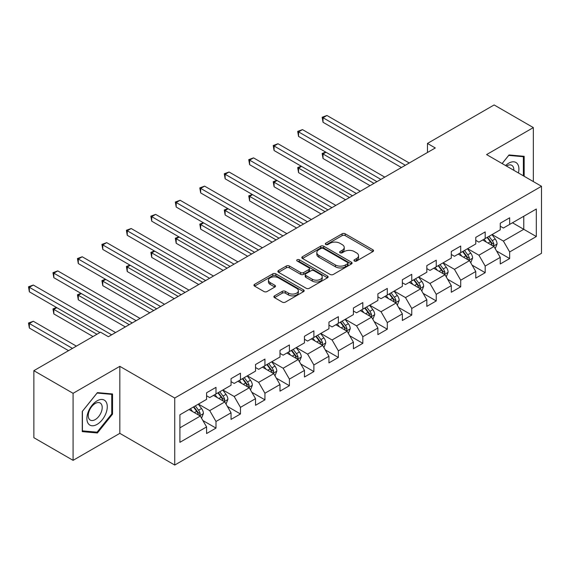 <?xml version="1.0" encoding="UTF-8"?>
<svg xmlns="http://www.w3.org/2000/svg" width="570" height="570" viewBox="0 0 570 570"><rect width="100%" height="100%" fill="white"/><g stroke="black" fill="none" stroke-linecap="round" stroke-linejoin="round"><path stroke-width="0.85" d="M354.397 261.024A1.525 0.884 0 0 0 356.549 261.024L372.915 251.577A2.18 1.254 0 0 0 373.549 250.693A2.18 1.254 0 0 0 372.915 249.803L345.199 233.8A2.18 1.254 0 0 0 342.114 233.8L325.755 243.248A1.525 0.884 0 0 0 325.313 243.867A1.525 0.884 0 0 0 325.755 244.487A1.525 0.884 0 0 0 327.914 244.487L330.03 243.269A6.968 4.026 0 0 1 339.884 243.269L342.192 244.601A6.968 4.026 0 0 1 344.237 247.444A6.968 4.026 0 0 1 342.192 250.287L340.076 251.513A1.525 0.884 0 0 0 339.627 252.132A1.525 0.884 0 0 0 340.076 252.759A1.525 0.884 0 0 0 342.235 252.759L344.351 251.534A6.968 4.026 0 0 1 354.205 251.534L356.514 252.866A6.968 4.026 0 0 1 358.559 255.716A6.968 4.026 0 0 1 356.514 258.559L354.397 259.778A1.525 0.884 0 0 0 353.949 260.405A1.525 0.884 0 0 0 354.397 261.024L354.397 259.778M274.519 295.851A2.18 1.254 0 0 0 273.885 296.742A2.18 1.254 0 0 0 274.519 297.633L282.293 302.121A2.18 1.254 0 0 0 285.378 302.121L303.546 291.626A2.18 1.254 0 0 0 304.18 290.743A2.18 1.254 0 0 0 303.546 289.852L275.83 273.849A2.18 1.254 0 0 0 272.752 273.849L254.576 284.337A2.18 1.254 0 0 0 253.942 285.228A2.18 1.254 0 0 0 254.576 286.119L263.974 291.541A2.18 1.254 0 0 0 267.052 291.541L274.826 287.052A2.18 1.254 0 0 0 275.467 286.161A2.18 1.254 0 0 0 274.826 285.271L270.173 282.585A5.828 3.363 0 0 1 268.463 280.205A5.828 3.363 0 0 1 272.061 277.098A5.828 3.363 0 0 1 278.409 277.825L296.656 288.363A5.828 3.363 0 0 1 298.359 290.743A5.828 3.363 0 0 1 294.761 293.849A5.828 3.363 0 0 1 288.42 293.115L285.378 291.363A2.18 1.254 0 0 0 282.293 291.363L274.519 295.851L274.519 297.633M119.828 366.332L73.081 393.321L33.865 370.678L33.865 437.696L73.081 460.339L119.828 433.35L174.734 465.049L174.734 398.031L119.828 366.332L119.828 433.35M533.342 181.573L533.342 127.595L486.595 154.584L541.5 186.283L174.734 398.031M533.342 127.595L494.126 104.951L427.457 143.44L427.457 152.496M33.865 370.678L100.534 332.189L108.378 336.713L435.295 147.972L427.457 143.44M330.187 274.469A2.18 1.254 0 0 0 333.265 274.469L351.434 263.981A2.18 1.254 0 0 0 352.068 263.091A2.18 1.254 0 0 0 351.434 262.2L323.717 246.204A2.18 1.254 0 0 0 320.639 246.204L302.471 256.692A2.18 1.254 0 0 0 301.829 257.583A2.18 1.254 0 0 0 302.471 258.466L330.187 274.469M297.761 261.352A1.525 0.884 0 0 1 299.314 261.573L299.314 259.756L327.486 276.03A2.18 1.254 0 0 1 328.128 276.913A2.18 1.254 0 0 1 327.486 277.804L309.318 288.292A2.18 1.254 0 0 1 306.24 288.292L278.523 272.296L278.523 270.515A2.18 1.254 0 0 0 277.882 271.406A2.18 1.254 0 0 0 278.523 272.296M278.523 270.515L286.297 266.026A2.18 1.254 0 0 1 289.382 266.026L300.618 272.517A2.18 1.254 0 0 0 303.696 272.517L308.855 269.539A2.18 1.254 0 0 0 309.496 268.648A2.18 1.254 0 0 0 308.855 267.757L297.155 261.003A1.525 0.884 0 0 1 296.706 260.383A1.525 0.884 0 0 1 297.647 259.571A1.525 0.884 0 0 1 299.314 259.756M174.734 465.049L541.5 253.301L541.5 186.283M202.892 420.539L215.994 428.099L215.994 421.486L231.049 412.794L231.049 419.406L240.462 413.97L240.462 407.358L255.524 398.665L255.524 405.277L264.936 399.841L264.936 393.229L279.998 384.536L279.998 391.148L289.41 385.712L289.41 379.1L304.466 370.407L304.466 377.019L313.878 371.583L313.878 364.971L328.94 356.279L328.94 362.891L338.352 357.454L338.352 350.842L353.414 342.15L353.414 348.762L362.826 343.325L362.826 336.713L377.882 328.021L377.882 334.633L387.294 329.196L387.294 322.584L402.356 313.892L402.356 320.504L411.768 315.067L411.768 308.456L426.83 299.763L426.83 306.375L436.242 300.939L436.242 294.327L451.298 285.634L451.298 292.246L460.71 286.81L460.71 280.198L475.772 271.505L475.772 278.117L485.184 272.681L485.184 266.069L500.246 257.376L500.246 263.988L509.658 258.552L509.658 251.94L536.32 236.543L536.32 209.012L523.773 216.258L523.773 229.304L536.32 236.543M215.994 428.099L206.582 433.535L206.582 426.923L179.913 442.32L179.913 414.782L206.582 399.385L206.582 392.78L215.994 387.344L215.994 393.955L231.049 385.256L231.049 378.651L240.462 373.215L240.462 379.827L255.524 371.134L255.524 364.522L264.936 359.086L264.936 365.698L279.998 357.005L279.998 350.393L289.41 344.957L289.41 351.569L304.466 342.876L304.466 336.264L313.878 330.828L313.878 337.44L328.94 328.748L328.94 322.136L338.352 316.699L338.352 323.311L353.414 314.619L353.414 308.007L362.826 302.57L362.826 309.182L377.882 300.49L377.882 293.878L387.294 288.441L387.294 295.053L402.356 286.361L402.356 279.749L411.768 274.312L411.768 280.924L426.83 272.232L426.83 265.62L436.242 260.184L436.242 266.796L451.298 258.103L451.298 251.491L460.71 246.055L460.71 252.667L475.772 243.974L475.772 237.362L485.184 231.926L485.184 238.538L500.246 229.845L500.246 223.233L509.658 217.797L509.658 224.409L536.32 209.012M213.479 395.402L224.78 401.921L209.717 410.621L198.424 404.094M206.582 395.765L209.717 397.575L215.994 393.955M209.717 410.621L215.994 421.486M224.78 401.921L231.049 412.794M237.954 381.273L249.247 387.792L234.192 396.492L222.891 389.973M231.049 381.636L234.192 383.446L240.462 379.827M234.192 396.492L240.462 407.358M249.247 387.792L255.524 398.665M262.428 367.144L273.721 373.664L258.659 382.363L247.366 375.844M255.524 367.507L258.659 369.317L264.936 365.698M258.659 382.363L264.936 393.229M273.721 373.664L279.998 384.536M286.895 353.015L298.195 359.535L283.133 368.234L271.84 361.715M279.998 353.379L283.133 355.188L289.41 351.569M283.133 368.234L289.41 379.1M298.195 359.535L304.466 370.407M311.37 338.886L322.663 345.413L307.608 354.105L296.307 347.586M304.466 339.25L307.608 341.06L313.878 337.44M307.608 354.105L313.878 364.971M322.663 345.413L328.94 356.279M335.844 324.757L347.137 331.284L332.075 339.977L320.782 333.457M328.94 325.121L332.075 326.931L338.352 323.311M332.075 339.977L338.352 350.842M347.137 331.284L353.414 342.15M360.311 310.629L371.611 317.155L356.549 325.848L345.256 319.328M353.414 310.992L356.549 312.802L362.826 309.182M356.549 325.848L362.826 336.713M371.611 317.155L377.882 328.021M384.786 296.5L396.079 303.026L381.024 311.719L369.723 305.199M377.882 296.863L381.024 298.673L387.294 295.053M381.024 311.719L387.294 322.584M396.079 303.026L402.356 313.892M409.26 282.371L420.553 288.897L405.491 297.59L394.198 291.07M402.356 282.734L405.491 284.544L411.768 280.924M405.491 297.59L411.768 308.456M420.553 288.897L426.83 299.763M433.727 268.242L445.028 274.769L429.965 283.461L418.672 276.942M426.83 268.605L429.965 270.415L436.242 266.796M429.965 283.461L436.242 294.327M445.028 274.769L451.298 285.634M458.202 254.113L469.495 260.64L454.44 269.332L443.139 262.813M451.298 254.477L454.44 256.286L460.71 252.667M454.44 269.332L460.71 280.198M469.495 260.64L475.772 271.505M482.676 239.984L493.969 246.511L478.907 255.203L467.614 248.684M475.772 240.348L478.907 242.157L485.184 238.538M478.907 255.203L485.184 266.069M493.969 246.511L500.246 257.376M512.48 222.777L523.773 229.304L503.381 241.074L492.088 234.555M500.246 226.219L503.381 228.036L509.658 224.409M503.381 241.074L509.658 251.94M73.081 393.321L73.081 460.339M179.913 427.828L200.305 416.05L189.012 409.531M200.305 416.05L206.582 426.923M496.555 250.992L509.658 258.552M472.081 265.121L485.184 272.681M447.614 279.25L460.71 286.81M423.139 293.379L436.242 300.939M398.672 307.508L411.768 315.067M374.198 321.637L387.294 329.196M349.724 335.766L362.826 343.325M325.256 349.894L338.352 357.454M300.782 364.023L313.878 371.583M276.308 378.152L289.41 385.712M251.84 392.281L264.936 399.841M227.366 406.41L240.462 413.97M524.165 176.273L524.165 156.308L509.024 154.954L502.12 163.547M82.258 431.625L97.399 432.979L112.539 414.148L112.539 393.963L97.399 392.609L82.258 411.44L82.258 431.625M111.749 413.692L112.539 414.148M95.796 432.053L97.399 432.979M355.003 261.238L356.514 260.369A6.968 4.026 0 0 0 358.559 257.526L358.559 255.716M344.237 247.444L344.237 249.254A6.968 4.026 0 0 1 342.192 252.104L340.689 252.973M372.887 251.598L345.199 235.61A2.18 1.254 0 0 0 342.114 235.61L326.368 244.708M351.405 263.995L323.717 248.014A2.18 1.254 0 0 0 320.639 248.014L302.499 258.488M347.586 263.718A1.525 0.884 0 0 0 348.028 263.091A1.525 0.884 0 0 0 347.586 262.471L323.254 248.42A1.525 0.884 0 0 0 321.095 248.42L318.865 249.71A6.968 4.026 0 0 0 316.827 252.56A6.968 4.026 0 0 0 318.865 255.403L335.495 265A6.968 4.026 0 0 0 345.349 265L347.586 263.718L347.586 265.527A1.525 0.884 0 0 0 348.028 264.9L348.028 263.091M316.827 252.56L316.827 254.37A6.968 4.026 0 0 0 318.865 257.213L318.865 255.403M347.586 265.527L345.349 266.817A6.968 4.026 0 0 1 335.495 266.817L318.865 257.213M278.552 272.31L286.297 267.836L286.297 266.026M309.496 268.648L309.496 270.458A2.18 1.254 0 0 1 308.855 271.349L303.696 274.327A2.18 1.254 0 0 1 300.618 274.327L289.382 267.836A2.18 1.254 0 0 0 286.297 267.836M299.314 261.573L327.458 277.818M312.282 279.25A5.828 3.363 0 0 0 318.63 279.977A5.828 3.363 0 0 0 322.228 276.87A5.828 3.363 0 0 0 320.518 274.491L314.091 270.779A2.18 1.254 0 0 0 311.013 270.779L305.855 273.757A2.18 1.254 0 0 0 305.214 274.647A2.18 1.254 0 0 0 305.855 275.538L312.282 279.25L312.282 281.06A5.828 3.363 0 0 0 318.63 281.787A5.828 3.363 0 0 0 322.228 278.68L322.228 276.87M305.214 274.647L305.214 276.457A2.18 1.254 0 0 0 305.855 277.348L305.855 275.538M312.282 281.06L305.855 277.348M298.359 290.743L298.359 292.553A5.828 3.363 0 0 1 294.761 295.659A5.828 3.363 0 0 1 288.42 294.932L285.378 293.172A2.18 1.254 0 0 0 282.293 293.172L274.548 297.647M268.463 280.205L268.463 282.015A5.828 3.363 0 0 0 270.173 284.394L270.173 282.585M274.826 285.271L274.826 287.052L270.173 284.394M303.518 291.648L275.83 275.659A2.18 1.254 0 0 0 272.752 275.659L254.612 286.133M495.209 248.655L497.076 243.953A5.878 3.391 -120 0 0 495.195 238.951L491.96 234.626M486.317 242.093L484.115 239.158M326.004 152.254L323.026 153.971L323.026 158.503L370.037 185.649M493.057 245.984L493.898 244.202A5.878 3.391 -120 0 0 492.216 240.668L488.982 236.343M487.507 237.198L491.098 241.994A2.993 1.731 60 0 1 491.639 242.898L493.898 244.202M487.094 237.434L490.335 241.758A5.878 3.391 60 0 1 492.017 245.292M323.026 158.503L322.164 153.48L373.963 183.383M322.164 153.48L325.662 152.055M405.334 165.264L323.026 117.748L326.945 115.482L409.26 163.006M401.415 167.53L323.026 122.272L323.026 117.748L322.164 117.249L326.945 115.482M323.026 122.272L322.164 117.249M522.412 156.151L523.381 156.714L523.381 175.816M502.156 163.561L508.711 155.403L523.381 156.714M518.422 172.952A14.421 8.322 120 0 0 515.921 162.471A14.421 8.322 120 0 0 505.597 165.549M513.827 170.302A9.875 5.7 120 0 0 511.796 165.336A9.875 5.7 120 0 0 506.474 166.055M97.085 424.386A14.421 8.322 120 0 0 107.281 406.724A14.421 8.322 120 0 0 97.085 400.838A14.421 8.322 120 0 0 86.889 418.501A14.421 8.322 120 0 0 97.085 424.386M95.226 419.598A9.875 5.7 120 0 0 101.674 410.899A9.875 5.7 120 0 0 100.163 402.99A9.875 5.7 120 0 0 95.226 403.482A9.875 5.7 120 0 0 88.778 412.181A9.875 5.7 120 0 0 90.288 420.09A9.875 5.7 120 0 0 95.226 419.598M82.415 411.298L97.085 393.058L111.749 394.362L111.749 413.92L97.085 432.167L82.415 430.856L82.415 411.298M110.779 393.806L111.749 394.362M470.734 262.784L472.601 258.082A5.878 3.391 -120 0 0 470.727 253.08L467.486 248.755M461.843 256.222L459.641 253.28M301.537 166.383L298.552 168.1L298.552 172.632L345.57 199.778M468.583 260.112L469.431 258.331A5.878 3.391 -120 0 0 467.742 254.797L464.507 250.472M463.032 251.327L466.623 256.122A2.993 1.731 60 0 1 467.172 257.027L469.431 258.331M462.626 251.562L465.861 255.887A5.878 3.391 60 0 1 467.543 259.421M298.552 172.632L297.69 167.609L349.488 197.512M297.69 167.609L301.188 166.184M446.26 276.913L448.127 272.211A5.878 3.391 -120 0 0 446.253 267.209L443.018 262.884M437.368 270.351L435.174 267.408M277.063 180.512L274.084 182.229L274.084 186.761L321.095 213.907M444.116 274.241L444.956 272.46A5.878 3.391 -120 0 0 443.275 268.926L440.033 264.601M438.565 265.456L442.156 270.251A2.993 1.731 60 0 1 442.698 271.156L444.956 272.46M438.152 265.691L441.394 270.016A5.878 3.391 60 0 1 443.075 273.55M274.084 186.761L273.222 181.73L325.014 211.641M273.222 181.73L276.721 180.312M380.867 179.393L298.552 131.877L302.478 129.611L384.786 177.135M376.941 181.659L298.552 136.401L298.552 131.877L297.69 131.378L302.478 129.611M298.552 136.401L297.69 131.378M356.392 193.522L274.084 146.005L278.003 143.74L360.311 191.263M352.467 195.788L274.084 150.53L274.084 146.005L273.222 145.507L278.003 143.74M274.084 150.53L273.222 145.507M421.793 291.042L423.66 286.339A5.878 3.391 -120 0 0 421.779 281.331L418.544 277.013M412.901 284.48L410.699 281.537M252.588 194.641L249.61 196.358L249.61 200.889L296.621 228.036M419.641 288.37L420.482 286.589A5.878 3.391 -120 0 0 418.8 283.055L415.566 278.73M414.091 279.585L417.682 284.38A2.993 1.731 60 0 1 418.223 285.285L420.482 286.589M413.678 279.82L416.919 284.145A5.878 3.391 60 0 1 418.601 287.679M249.61 200.889L248.748 195.859L300.547 225.77M248.748 195.859L252.246 194.441M397.319 305.171L399.185 300.468A5.878 3.391 -120 0 0 397.311 295.459L394.07 291.142M388.426 298.602L386.225 295.666M228.121 208.77L225.136 210.487L225.136 215.018L272.154 242.157M395.174 302.499L396.015 300.718A5.878 3.391 -120 0 0 394.326 297.184L391.091 292.859M389.616 293.714L393.207 298.509A2.993 1.731 60 0 1 393.756 299.414L396.015 300.718M389.21 293.949L392.445 298.274A5.878 3.391 60 0 1 394.126 301.808M225.136 215.018L224.274 209.988L276.072 239.899M224.274 209.988L227.772 208.57M372.851 319.3L374.711 314.597A5.878 3.391 -120 0 0 372.837 309.588L369.602 305.271M363.959 312.731L361.758 309.795M203.647 222.898L200.668 224.616L200.668 229.147L247.679 256.286M370.7 316.628L371.54 314.847A5.878 3.391 -120 0 0 369.859 311.313L366.617 306.988M365.149 307.843L368.74 312.638A2.993 1.731 60 0 1 369.282 313.543L371.54 314.847M364.736 308.078L367.978 312.396A5.878 3.391 60 0 1 369.659 315.937M200.668 229.147L199.806 224.117L251.598 254.028M199.806 224.117L203.305 222.699M331.918 207.651L249.61 160.134L253.529 157.869L335.844 205.392M327.999 209.917L249.61 164.659L249.61 160.134L248.748 159.636L253.529 157.869M249.61 164.659L248.748 159.636M307.451 221.78L225.136 174.263L229.062 171.998L311.37 219.521M303.525 224.046L225.136 178.788L225.136 174.263L224.274 173.764L229.062 171.998M225.136 178.788L224.274 173.764M282.977 235.909L200.668 188.392L204.587 186.126L286.895 233.65M279.058 238.174L200.668 192.917L200.668 188.392L199.806 187.893L204.587 186.126M200.668 192.917L199.806 187.893M348.377 333.429L350.244 328.726A5.878 3.391 -120 0 0 348.363 323.717L345.128 319.399M339.485 326.859L337.283 323.924M179.172 237.027L176.194 238.744L176.194 243.276L223.205 270.415M346.225 330.757L347.066 328.976A5.878 3.391 -120 0 0 345.384 325.442L342.15 321.117M340.675 321.972L344.266 326.767A2.993 1.731 60 0 1 344.814 327.672L347.066 328.976M340.269 322.207L343.503 326.524A5.878 3.391 60 0 1 345.185 330.066M176.194 243.276L175.332 238.246L227.131 268.156M175.332 238.246L178.83 236.828M258.502 250.038L176.194 202.521L180.113 200.255L262.428 247.779M254.583 252.303L176.194 207.045L176.194 202.521L175.332 202.022L180.113 200.255M176.194 207.045L175.332 202.022M323.903 347.558L325.769 342.855A5.878 3.391 -120 0 0 323.895 337.846L320.654 333.528M315.011 340.988L312.816 338.053M154.705 251.156L151.72 252.873L151.72 257.405L198.738 284.544M321.758 344.886L322.599 343.104A5.878 3.391 -120 0 0 320.91 339.57L317.675 335.245M316.2 336.101L319.791 340.896A2.993 1.731 60 0 1 320.34 341.801L322.599 343.104M315.794 336.336L319.029 340.653A5.878 3.391 60 0 1 320.711 344.195M151.72 257.405L150.858 252.375L202.656 282.285M150.858 252.375L154.356 250.957M234.035 264.166L151.72 216.65L155.646 214.384L237.954 261.908M230.109 266.432L151.72 221.174L151.72 216.65L150.858 216.151L155.646 214.384M151.72 221.174L150.858 216.151M299.435 361.686L301.295 356.984A5.878 3.391 -120 0 0 299.421 351.975L296.186 347.657M290.543 355.117L288.342 352.182M130.231 265.285L127.252 267.002L127.252 271.534L174.263 298.673M297.284 359.014L298.124 357.233A5.878 3.391 -120 0 0 296.443 353.699L293.201 349.374M291.733 350.229L295.324 355.024A2.993 1.731 60 0 1 295.866 355.929L298.124 357.233M291.32 350.464L294.562 354.782A5.878 3.391 60 0 1 296.243 358.323M127.252 271.534L126.39 266.504L178.189 296.414M126.39 266.504L129.889 265.086M209.561 278.295L127.252 230.779L131.171 228.513L213.479 276.037M205.642 280.561L127.252 235.303L127.252 230.779L126.39 230.28L131.171 228.513M127.252 235.303L126.39 230.28M274.961 375.815L276.828 371.113A5.878 3.391 -120 0 0 274.954 366.104L271.712 361.786M266.069 369.246L263.867 366.31M105.756 279.414L102.778 281.131L102.778 285.663L149.789 312.802M272.809 373.143L273.65 371.362A5.878 3.391 -120 0 0 271.968 367.828L268.734 363.503M267.259 364.358L270.85 369.153A2.993 1.731 60 0 1 271.398 370.058L273.65 371.362M266.853 364.593L270.087 368.911A5.878 3.391 60 0 1 271.769 372.452M102.778 285.663L101.916 280.632L153.715 310.543M101.916 280.632L105.414 279.214M185.086 292.424L102.778 244.908L106.697 242.642L189.012 290.159M181.167 294.69L102.778 249.432L102.778 244.908L101.916 244.409L106.697 242.642M102.778 249.432L101.916 244.409M250.487 389.944L252.353 385.242A5.878 3.391 -120 0 0 250.479 380.233L247.238 375.915M241.594 383.375L239.4 380.439M81.289 293.543L78.304 295.26L78.304 299.791L125.322 326.931M248.342 387.272L249.183 385.491A5.878 3.391 -120 0 0 247.501 381.957L244.259 377.632M242.784 378.487L246.383 383.282A2.993 1.731 60 0 1 246.924 384.187L249.183 385.491M242.378 378.722L245.613 383.04A5.878 3.391 60 0 1 247.302 386.581M78.304 299.791L77.442 294.761L129.24 324.672M77.442 294.761L80.94 293.343M160.619 306.553L78.304 259.036L82.23 256.771L164.538 304.287M156.693 308.819L78.304 263.561L78.304 259.036L77.442 258.538L82.23 256.771M78.304 263.561L77.442 258.538M226.019 404.073L227.886 399.37A5.878 3.391 -120 0 0 226.005 394.362L222.77 390.044M217.127 397.504L214.926 394.568M56.815 307.672L53.837 309.389L53.837 313.92L93.003 336.535M223.868 401.401L224.708 399.62A5.878 3.391 -120 0 0 223.027 396.086L219.785 391.761M218.317 392.616L221.908 397.411A2.993 1.731 60 0 1 222.45 398.316L224.708 399.62M217.904 392.851L221.146 397.169A5.878 3.391 60 0 1 222.827 400.71M53.837 313.92L52.974 308.89L96.928 334.269M52.974 308.89L56.473 307.472M136.145 320.682L53.837 273.165L57.755 270.9L140.063 318.416M132.226 322.948L53.837 277.69L53.837 273.165L52.974 272.667L57.755 270.9M53.837 277.69L52.974 272.667M201.545 418.202L203.412 413.499A5.878 3.391 -120 0 0 201.538 408.491L198.296 404.173M192.653 411.633L190.451 408.697M76.38 346.132L33.288 321.252L29.362 323.518L29.362 328.049L68.535 350.664M199.393 415.53L200.234 413.749A5.878 3.391 -120 0 0 198.552 410.215L195.318 405.89M193.843 406.745L197.434 411.533A2.993 1.731 60 0 1 197.982 412.445L200.234 413.749M193.437 406.98L196.671 411.298A5.878 3.391 60 0 1 198.353 414.839M29.362 328.049L28.5 323.019L72.454 348.398M28.5 323.019L33.288 321.252M111.67 334.811L29.362 287.294L33.288 285.029L115.596 332.545M99.907 332.545L29.362 291.819L29.362 287.294L28.5 286.796L33.288 285.029M29.362 291.819L28.5 286.796M356.514 260.369L356.514 258.559M340.076 252.759L340.076 251.513M342.192 252.104L342.192 250.287M325.755 244.487L325.755 243.248M342.114 235.61L342.114 233.8M345.199 235.61L345.199 233.8M372.915 251.577L372.915 249.803M302.471 258.466L302.471 256.692M320.639 248.014L320.639 246.204M323.717 248.014L323.717 246.204M351.434 263.981L351.434 262.2M335.495 266.817L335.495 265M345.349 266.817L345.349 265M289.382 267.836L289.382 266.026M300.618 274.327L300.618 272.517M303.696 274.327L303.696 272.517M308.855 271.349L308.855 269.539M327.486 277.804L327.486 276.03M282.293 293.172L282.293 291.363M285.378 293.172L285.378 291.363M288.42 294.932L288.42 293.115M254.576 286.119L254.576 284.337M272.752 275.659L272.752 273.849M275.83 275.659L275.83 273.849M303.546 291.626L303.546 289.852M493.385 246.176L497.033 244.067M492.216 240.668L495.195 238.951M488.034 243.084L490.335 241.758M468.918 260.305L472.566 258.196M467.742 254.797L470.727 253.08M463.56 257.213L465.861 255.887M444.443 274.434L448.091 272.325M443.275 268.926L446.253 267.209M439.092 271.341L441.394 270.016M419.969 288.562L423.617 286.454M418.8 283.055L421.779 281.331M414.618 285.47L416.919 284.145M395.502 302.691L399.15 300.582M394.326 297.184L397.311 295.459M390.151 299.599L392.445 298.274M371.027 316.82L374.675 314.711M369.859 311.313L372.837 309.588M365.676 313.728L367.978 312.396M346.553 330.949L350.201 328.84M345.384 325.442L348.363 323.717M341.202 327.857L343.503 326.524M322.086 345.071L325.734 342.969M320.91 339.57L323.895 337.846M316.735 341.986L319.029 340.653M297.611 359.2L301.259 357.098M296.443 353.699L299.421 351.975M292.26 356.115L294.562 354.782M273.144 373.329L276.785 371.227M271.968 367.828L274.954 366.104M267.786 370.243L270.087 368.911M248.67 387.457L252.318 385.356M247.501 381.957L250.479 380.233M243.319 384.372L245.613 383.04M224.195 401.586L227.843 399.484M223.027 396.086L226.005 394.362M218.844 398.501L221.146 397.169M199.728 415.715L203.369 413.613M198.552 410.215L201.538 408.491M194.37 412.63L196.671 411.298"/></g></svg>
